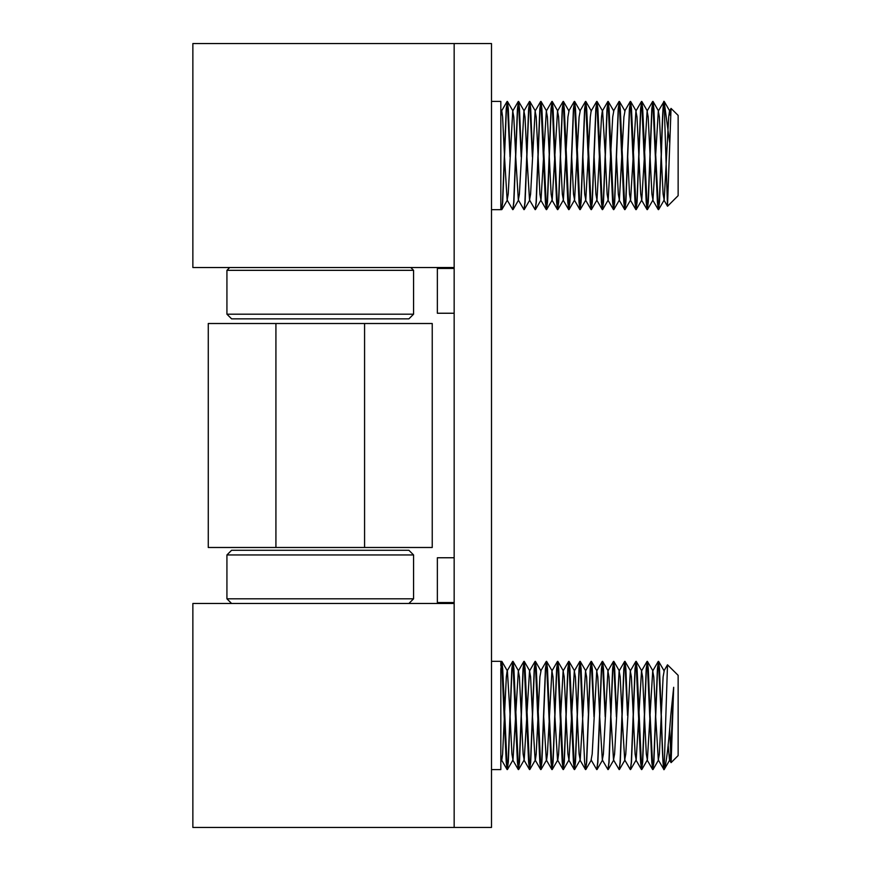 <?xml version="1.0" encoding="UTF-8"?>
<svg xmlns="http://www.w3.org/2000/svg" width="871" height="871" viewBox="0 0 871 871"><rect width="100%" height="100%" fill="white"/><g stroke="black" fill="none" stroke-linecap="round" stroke-linejoin="round"><path stroke-width="1.31" d="M454.161 827.45L491.494 827.45L491.494 43.55L454.161 43.55L454.161 827.45L454.161 603.483L192.861 603.483L192.861 827.45L454.161 827.45M454.161 602.547L437.362 602.547L437.362 557.756L454.161 557.756M454.161 268.453L437.362 268.453L437.362 313.244L454.161 313.244M226.928 554.947L231.588 550.287L408.902 550.287L413.573 554.947L226.928 554.947L226.928 598.813L413.573 598.813L408.902 603.483M364.579 323.511L432.234 323.511L432.234 547.489L364.579 547.489L364.579 323.511L208.267 323.511L208.267 547.489L275.922 547.489L275.922 323.511M275.922 547.489L364.579 547.489M410.774 267.517L413.573 270.326L226.928 270.326L226.928 314.181L413.573 314.181L408.902 318.851L231.588 318.851L226.928 314.181M655.743 155.539L658.443 209.595M667.567 206.231L678.139 195.659L678.139 115.408L671.04 108.418L667.491 206.198L664.138 101.678C663.114 97.574 662.156 124.814 661.154 155.539L659.282 202.41L658.356 209.661L659.467 202.41L661.339 155.539C662.265 126.807 663.201 100.459 664.138 101.406L669.647 142.376M658.356 209.661L657.42 202.41L652.847 101.482M641.742 101.406L640.62 108.657L636.886 202.41L635.95 209.661L637.071 202.41L640.806 108.657L641.742 101.406L642.678 108.657L647.251 209.595M652.934 101.406L651.824 108.657L648.089 202.41L647.153 209.661L648.274 202.41L652.009 108.657L652.934 101.406L653.871 108.657L655.7 154.134M647.153 209.661L646.217 202.41L641.644 101.482M630.539 101.406L629.417 108.657L625.694 202.41L624.757 209.661L625.879 202.41L629.613 108.657L630.539 101.406L631.475 108.657L636.048 209.595M635.95 209.661L635.024 202.41L630.452 101.482M619.346 101.406L618.225 108.657L614.49 202.41L613.554 209.661L614.676 202.41L618.41 108.657L619.346 101.406L620.272 108.657L624.845 209.595M624.757 209.661L623.821 202.41L619.248 101.482M608.143 101.406L607.022 108.657L603.287 202.41L602.362 209.661L603.483 202.41L607.207 108.657L608.143 101.406L609.079 108.657L613.652 209.595M613.554 209.661L612.629 202.41L608.056 101.482M596.951 101.406L595.829 108.657L592.095 202.41L591.159 209.661L592.28 202.41L596.014 108.657L596.951 101.406L597.876 108.657L602.449 209.595M602.362 209.661L601.426 202.41L596.853 101.482M585.748 101.406L584.626 108.657L580.892 202.41L579.966 209.661L581.077 202.41L584.811 108.657L585.748 101.406L586.684 108.657L591.257 209.595M591.159 209.661L590.222 202.41L585.65 101.482M574.544 101.406L573.434 108.657L569.699 202.41L568.763 209.661L569.884 202.41L573.619 108.657L574.544 101.406L575.481 108.657L580.053 209.595M579.966 209.661L579.03 202.41L574.457 101.482M563.352 101.406L562.231 108.657L558.496 202.41L557.56 209.661L558.681 202.41L562.416 108.657L563.352 101.406L564.288 108.657L568.861 209.595M568.763 209.661L567.827 202.41L563.254 101.482M554.947 155.539L557.658 209.595M557.56 209.661L556.634 202.41L552.062 101.482M540.956 101.406L539.835 108.657L536.101 202.41L535.164 209.661L536.286 202.41L540.02 108.657L540.956 101.406L541.882 108.657L546.455 209.595M552.149 101.406L551.027 108.657L547.304 202.41L546.367 209.661L547.489 202.41L551.223 108.657L552.149 101.406L553.085 108.657L554.914 154.134M546.367 209.661L545.431 202.41L540.858 101.482M535.164 209.661L529.524 200.014L530.591 194.157L535.121 111.063L536.198 116.921L538.006 154.134M532.41 156.932L529.666 101.482M529.753 101.406L528.632 108.657L524.897 202.41L523.972 209.661L525.093 202.41L528.817 108.657L529.753 101.406L530.689 108.657L532.551 155.539M523.972 209.661L518.332 200.014L519.399 194.157L523.928 111.063L524.995 116.921L526.813 154.134M521.206 156.932L518.463 101.482M518.561 101.406L517.439 108.657L513.705 202.41L512.769 209.661L513.89 202.41L517.624 108.657L518.561 101.406L519.486 108.657L521.359 155.539M512.769 209.661L507.129 200.014L508.196 194.157L512.725 111.063L513.792 116.921L515.61 154.134M510.014 156.932L507.26 101.482M507.358 101.406L506.236 108.657L502.502 202.41L501.576 209.661L502.687 202.41L506.421 108.657L507.358 101.406L508.294 108.657L510.156 155.539M501.576 209.661L500.825 208.463M491.494 101.406L500.825 101.406L500.825 209.661L491.494 209.661M664.04 101.482L658.313 111.063L659.38 116.921L661.198 154.134M500.825 115.712L501.805 111.063L502.6 116.921L504.418 154.134M504.516 156.932L507.129 200.014M515.719 156.932L518.332 200.014M526.911 156.932L529.524 200.014M538.115 156.932L539.922 194.157L541 200.014L546.324 111.063L547.391 116.921L549.209 154.134M549.307 156.932L551.125 194.157L552.192 200.014L557.527 111.063L558.594 116.921L560.401 154.134M560.51 156.932L562.328 194.157L563.395 200.014L567.925 116.921L568.992 111.063L563.461 101.504M571.703 156.932L573.521 194.157L574.588 200.014L579.117 116.921L580.195 111.063L574.664 101.504M582.906 156.932L584.724 194.157L585.791 200.014L590.32 116.921L591.115 111.063L596.646 101.504M594.109 156.932L595.916 194.157L596.983 200.014L601.523 116.921L602.318 111.063L607.849 101.504M597.06 101.504L602.59 111.063L605.203 154.134M605.301 156.932L607.12 194.157L608.187 200.014L612.716 116.921L613.783 111.063L608.252 101.504M616.505 156.932L618.312 194.157L619.39 200.014L623.919 116.921L624.986 111.063L619.455 101.504M627.697 156.932L629.515 194.157L630.582 200.014L635.917 111.063L636.984 116.921L638.791 154.134M638.9 156.932L640.718 194.157L641.785 200.014L647.109 111.063L648.176 116.921L649.995 154.134M650.093 156.932L651.911 194.157L652.978 200.014L658.313 111.063M661.296 156.932L663.114 194.157L664.181 200.014L668.71 116.921L669.505 111.063L670.474 115.538M192.861 267.517L192.861 43.55L454.161 43.55L454.161 267.517L192.861 267.517M658.541 661.339L657.42 668.59L653.686 762.343L652.749 769.594L653.871 762.343L657.605 668.59L658.541 661.339L659.467 668.59L661.296 714.068M668.122 744.607L669.505 759.937L670.572 754.079L673.675 687.295L671.116 762.615L678.139 755.593L678.139 675.341L667.491 664.802L664.138 769.322C663.114 773.426 662.156 746.186 661.154 715.461L658.443 661.405M647.338 661.339L646.217 668.59L642.482 762.343L641.557 769.594L642.678 762.343L646.402 668.59L647.338 661.339L648.274 668.59L650.093 714.068M652.749 769.594L651.824 762.343L647.251 661.405M636.146 661.339L635.024 668.59L631.29 762.343L630.354 769.594L631.475 762.343L635.209 668.59L636.146 661.339L637.071 668.59L641.644 769.518M641.557 769.594L640.62 762.343L636.048 661.405M624.943 661.339L623.821 668.59L620.087 762.343L619.161 769.594L620.272 762.343L624.006 668.59L624.943 661.339L625.879 668.59L627.741 715.461M627.556 715.461L624.845 661.405M613.739 661.339L612.629 668.59L608.894 762.343L607.958 769.594L609.079 762.343L612.814 668.59L613.739 661.339L614.676 668.59L616.548 715.461M616.396 716.866L613.652 661.405M602.547 661.339L601.426 668.59L597.691 762.343L596.755 769.594L597.876 762.343L601.611 668.59L602.547 661.339L603.483 668.59L605.345 715.461M605.203 716.866L602.449 661.405M591.344 661.339L590.222 668.59L586.499 762.343L585.562 769.594L586.684 762.343L590.418 668.59L591.344 661.339L592.28 668.59L594.142 715.461M594 716.866L591.257 661.405M580.151 661.339L579.03 668.59L575.296 762.343L574.359 769.594L575.481 762.343L579.215 668.59L580.151 661.339L581.077 668.59L582.949 715.461M585.562 769.594L584.626 762.343L580.053 661.405M568.948 661.339L567.827 668.59L564.092 762.343L563.167 769.594L564.288 762.343L568.012 668.59L568.948 661.339L569.884 668.59L574.457 769.518M574.359 769.594L573.434 762.343L568.861 661.405M557.756 661.339L556.634 668.59L552.9 762.343L551.964 769.594L553.085 762.343L556.819 668.59L557.756 661.339L558.681 668.59L563.254 769.518M563.167 769.594L562.231 762.343L557.658 661.405M546.553 661.339L545.431 668.59L541.697 762.343L540.771 769.594L541.882 762.343L545.616 668.59L546.553 661.339L547.489 668.59L549.307 714.068M551.964 769.594L551.027 762.343L546.455 661.405M535.349 661.339L534.239 668.59L530.504 762.343L529.568 769.594L530.689 762.343L534.424 668.59L535.349 661.339L536.286 668.59L540.858 769.518M540.771 769.594L539.835 762.343L535.262 661.405M524.157 661.339L523.036 668.59L519.301 762.343L518.365 769.594L519.486 762.343L523.221 668.59L524.157 661.339L525.093 668.59L529.666 769.518M529.568 769.594L528.632 762.343L524.059 661.405M512.954 661.339L511.832 668.59L508.109 762.343L507.172 769.594L508.294 762.343L512.028 668.59L512.954 661.339L513.89 668.59L518.463 769.518M518.365 769.594L517.439 762.343L512.867 661.405M500.825 669.374L501.761 661.339L502.687 668.59L507.26 769.518M507.172 769.594L506.236 762.343L501.663 661.405M501.761 661.339L500.825 665.858L500.825 661.339L491.494 661.339M500.825 668.59L500.825 769.594L491.494 769.594M650.136 715.461L652.847 769.518M630.354 769.594L624.714 759.937L625.781 754.079L630.31 670.986L631.377 676.843L633.195 714.068M619.161 769.594L613.511 759.937L614.588 754.079L619.118 670.986L620.185 676.843L622.003 714.068M607.958 769.594L602.318 759.937L603.385 754.079L607.914 670.986L608.981 676.843L610.8 714.068M596.755 769.594L591.115 759.937L592.182 754.079L596.722 670.986L597.789 676.843L599.596 714.068M549.351 715.461L552.062 769.518M671.116 762.615L669.647 728.624M661.339 715.461C662.265 744.193 663.201 770.541 664.138 769.594L669.777 759.937M664.138 769.594C666.206 764.564 668.416 746.512 670.757 715.461L673.675 687.295M663.952 769.594L658.313 759.937L659.38 754.079L663.114 676.843L664.181 670.986L658.65 661.437M500.825 755.288L501.805 759.937L502.6 754.079L506.334 676.843L507.129 670.986L512.66 661.437M501.87 661.437L507.401 670.986L510.014 714.068M510.112 716.866L511.93 754.079L512.997 759.937L518.332 670.986L519.399 676.843L521.206 714.068M521.315 716.866L523.133 754.079L524.2 759.937L529.524 670.986L530.591 676.843L532.41 714.068M532.508 716.866L535.121 759.937L540.651 769.496M529.862 769.496L535.393 759.937L536.198 754.079L539.922 676.843L541 670.986L535.469 661.437M543.711 716.866L546.324 759.937L551.855 769.496M541.065 769.496L546.596 759.937L547.391 754.079L551.92 670.986L552.987 676.843L554.805 714.068M554.914 716.866L557.527 759.937L563.058 769.496M552.258 769.496L557.788 759.937L558.594 754.079L563.123 670.986L564.19 676.843L566.008 714.068M566.106 716.866L567.925 754.079L568.992 759.937L574.316 670.986L575.393 676.843L577.201 714.068M577.31 716.866L579.117 754.079L580.195 759.937L585.519 670.986L586.586 676.843L588.404 714.068M599.705 716.866L602.318 759.937M610.898 716.866L613.511 759.937M622.101 716.866L624.714 759.937M633.304 716.866L635.111 754.079L636.178 759.937L641.513 670.986L642.58 676.843L644.398 714.068M644.496 716.866L646.315 754.079L647.382 759.937L652.706 670.986L653.783 676.843L655.591 714.068M655.7 716.866L658.313 759.937M231.588 603.483L226.928 598.813M413.573 554.947L413.573 598.813M229.726 267.517L226.928 270.326M413.573 270.326L413.573 314.181M507.064 101.504L501.533 111.063M518.256 101.504L512.725 111.063M529.459 101.504L523.928 111.063M540.651 101.504L535.121 111.063M546.259 209.563L540.728 200.014M551.855 101.504L546.324 111.063M557.451 209.563L551.92 200.014M563.058 101.504L557.527 111.063M568.654 209.563L563.123 200.014M574.25 101.504L568.719 111.063M579.846 209.563L574.316 200.014M585.454 101.504L579.923 111.063M591.05 209.563L585.519 200.014M602.253 209.563L596.722 200.014M613.445 209.563L607.914 200.014M619.041 101.504L613.511 111.063M624.649 209.563L619.118 200.014M630.245 101.504L624.714 111.063M635.841 209.563L630.31 200.014M641.448 101.504L635.917 111.063M647.044 209.563L641.513 200.014M652.64 101.504L647.109 111.063M658.236 209.563L652.706 200.014M667.491 206.198L663.909 200.014M671.04 108.418L669.505 111.063M500.825 109.376L501.805 111.063M507.401 200.014L501.87 209.563M512.997 111.063L507.466 101.504M518.593 200.014L513.063 209.563M524.2 111.063L518.67 101.504M529.797 200.014L524.266 209.563M535.393 111.063L529.862 101.504M541 200.014L535.469 209.563M546.596 111.063L541.065 101.504M552.192 200.014L546.661 209.563M557.788 111.063L552.258 101.504M563.395 200.014L557.865 209.563M574.588 200.014L569.057 209.563M585.791 200.014L580.26 209.563M591.387 111.063L585.856 101.504M596.983 200.014L591.453 209.563M608.187 200.014L602.656 209.563M619.39 200.014L613.859 209.563M630.582 200.014L625.051 209.563M636.178 111.063L630.648 101.504M641.785 200.014L636.255 209.563M647.382 111.063L641.851 101.504M652.978 200.014L647.447 209.563M658.585 111.063L653.054 101.504M664.181 200.014L658.65 209.563M669.777 111.063L664.399 101.765M500.825 662.537L501.456 661.437M507.064 769.496L501.533 759.937M518.256 769.496L512.725 759.937M523.863 661.437L518.332 670.986M529.459 769.496L523.928 759.937M535.055 661.437L529.524 670.986M546.259 661.437L540.728 670.986M557.451 661.437L551.92 670.986M568.654 661.437L563.123 670.986M574.25 769.496L568.719 759.937M579.846 661.437L574.316 670.986M585.454 769.496L579.923 759.937M591.05 661.437L585.519 670.986M602.253 661.437L596.722 670.986M613.445 661.437L607.914 670.986M624.649 661.437L619.118 670.986M635.841 661.437L630.31 670.986M641.448 769.496L635.917 759.937M647.044 661.437L641.513 670.986M652.64 769.496L647.109 759.937M658.236 661.437L652.706 670.986M667.491 664.802L663.909 670.986M671.04 762.582L669.505 759.937M500.825 761.624L501.805 759.937M512.997 759.937L507.466 769.496M518.593 670.986L513.063 661.437M524.2 759.937L518.67 769.496M529.797 670.986L524.266 661.437M552.192 670.986L546.661 661.437M563.395 670.986L557.865 661.437M568.992 759.937L563.461 769.496M574.588 670.986L569.057 661.437M580.195 759.937L574.664 769.496M585.791 670.986L580.26 661.437M591.387 759.937L585.856 769.496M596.983 670.986L591.453 661.437M602.59 759.937L597.06 769.496M608.187 670.986L602.656 661.437M613.783 759.937L608.252 769.496M619.39 670.986L613.859 661.437M624.986 759.937L619.455 769.496M630.582 670.986L625.051 661.437M636.178 759.937L630.648 769.496M641.785 670.986L636.255 661.437M647.382 759.937L641.851 769.496M652.978 670.986L647.447 661.437M658.585 759.937L653.054 769.496"/></g></svg>
